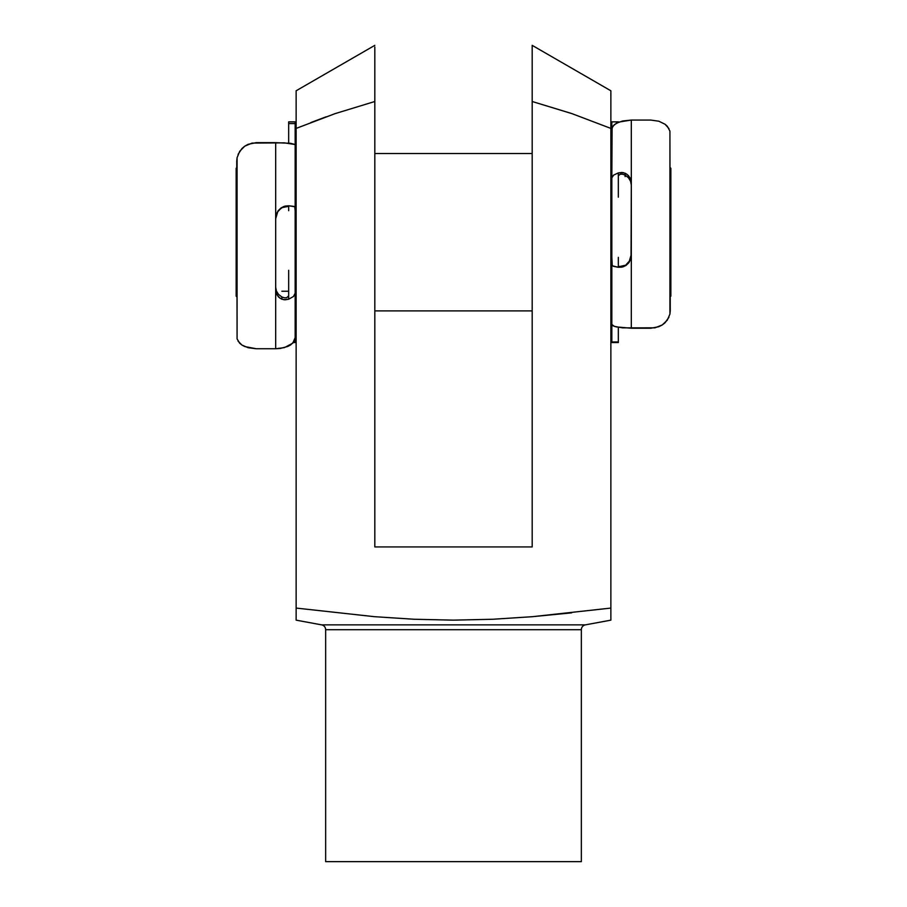 <?xml version="1.0" encoding="UTF-8"?>
<svg xmlns="http://www.w3.org/2000/svg" width="907" height="907" viewBox="0 0 907 907"><rect width="100%" height="100%" fill="white"/><g stroke="black" fill="none" stroke-linecap="round" stroke-linejoin="round"><path stroke-width="1.36" d="M321.622 624.866A4.92 4.92 0 0 1 325.647 629.707L325.647 861.65L581.353 861.65L581.353 629.707A4.92 4.92 0 0 1 585.378 624.866L610.865 620.15L610.865 608.075L532.262 616.703L492.83 619.254L453.421 620.15L414.046 619.243L374.704 616.703L296.135 608.075L296.135 620.15L321.622 624.866L585.378 624.866A4.92 4.92 0 0 0 581.353 629.707L325.647 629.707A4.92 4.92 0 0 0 321.622 624.866L585.378 624.866M570.911 113.284L532.182 101.505L532.182 546.932L374.818 546.932L374.818 47.017M610.865 102.003L610.865 112.593M610.865 97.264L610.865 99.702M610.865 93.738L610.865 97.242L610.865 90.779L610.865 91.539L610.865 90.779L532.182 45.35L532.182 48.808L532.182 45.35L610.865 90.779L610.853 95.258M610.865 90.779L610.853 91.981M532.182 45.758L532.182 50.588M532.182 65.27L532.182 61.132M532.182 48.808L532.182 69.782M532.182 82.605L532.182 78.988M532.182 91.913L532.182 89.77M610.865 618.166L610.865 616.692L610.865 618.166M296.135 612.905L296.135 608.075L374.704 616.703L414.046 619.243L453.421 620.15L492.83 619.254L532.262 616.703L610.865 608.075L610.865 128.409L610.865 608.075M296.135 620.15L296.135 616.238M581.353 861.65L325.647 861.65L325.647 629.707L581.353 629.707L581.353 861.65M335.193 113.59L296.135 128.409L296.135 90.779L296.135 608.075L296.135 113.874M296.135 619.254L296.135 608.075M532.182 57.674L532.182 101.505L571.988 113.647L610.865 128.409L610.865 97.242L610.865 128.409L571.988 113.647L532.182 101.505L532.182 546.932L374.818 546.932L374.818 51.404M532.262 616.703L571.637 612.849M571.988 113.647L610.865 128.409M532.182 73.716L532.182 101.505M296.135 91.539L296.135 90.779L374.818 45.35M296.135 91.494L296.135 90.779M296.135 93.75L296.147 92.695M296.135 97.276L296.147 95.757M296.135 101.867L296.135 100.087M296.135 102.967L296.135 101.958M326.112 116.81L310.874 122.547M374.818 88.863L374.818 91.981M374.818 69.975L374.818 73.694M374.818 79.045L374.818 82.537M374.818 61.517L374.818 65.27M296.135 128.409L335 113.658L374.818 101.505M236.738 167.693L236.149 168.283L236.149 296.135L236.738 296.736L236.149 296.135L236.149 168.283L236.738 167.693M670.262 296.736L670.851 296.135L670.851 168.283L670.262 167.693L670.851 168.283L670.851 296.135L670.262 296.736M625.116 173.226L625.116 176.582M611.84 153.532L610.865 153.532L611.84 153.532L611.84 310.897L610.865 310.897L611.84 310.897M532.182 153.532L374.818 153.532L532.182 153.532M295.16 153.532L296.135 153.532L295.16 153.532L295.16 310.897L296.135 310.897L295.16 310.897M374.818 310.897L532.182 310.897L374.818 310.897M281.884 291.226L288.664 291.226L281.884 291.226M281.884 299.208L281.884 297.632M295.16 287.848L295.16 202.102M611.84 188.497L611.84 262.327M293.312 342.563L295.16 342.563L295.16 270.286L295.16 293.188L293.471 296.487L288.664 299.219L284.968 299.832L281.533 299.061L278.472 296.918L276.408 293.687L275.683 289.9L275.683 218.292L275.966 215.594L278.166 210.73L283.381 206.637L288.664 205.764L295.16 206.796L295.16 144.553L290.705 143.317L275.683 142.66L275.683 218.292L275.683 142.66L256.216 142.66L248.167 144.304L244.765 146.163L239.709 151.288L237.078 157.682L236.738 161.151L237.078 338.889L239.697 343.231L241.92 345.034L248.133 347.721L256.216 348.742L275.683 348.742L275.683 218.292L276.272 214.437L278.12 210.775L281.045 207.918L284.911 206.127L288.664 205.764L288.664 210.696L288.664 205.764L294.73 206.513L295.16 210.696L295.16 121.867L288.664 121.867L288.664 123.579L295.16 123.579L295.16 121.98M238.088 154.36L241.954 148.521L244.765 146.163L252.044 143.091L284.401 142.852L295.16 144.553L295.16 123.579L288.664 123.579L288.664 143.113L288.664 121.98M280.614 208.644L277.701 211.841L280.614 208.644M276.011 215.843L277.701 211.841L275.683 218.746L276.011 215.843M276.42 291.045L275.683 287.236L276.42 291.045L278.517 294.378L276.42 291.045M281.782 296.895L278.517 294.378L281.782 296.895M294.888 294.526L293.471 296.487L288.664 299.219L288.664 270.286L288.664 299.219L283.63 299.695L279.934 298.176L276.805 294.582L275.683 289.9L275.683 348.742L280.274 348.447L287.938 346.395L290.716 344.875L294.14 341.372L295.16 337.642L295.16 293.188M238.065 341.157L241.92 345.034L244.743 346.553L256.216 348.742L275.683 348.742L284.435 347.619L292.757 343.186L295.16 337.642L295.16 342.211M237.09 338.923L237.09 157.637M287.632 206.127L282.179 207.59L288.664 206.331M286.669 297.7L288.664 295.897L286.669 297.7L284.526 297.813L286.669 297.7M282.179 297.088L284.526 297.813L282.179 297.088M668.935 128.579L665.08 124.259L658.867 121.221L650.784 120.064L631.317 120.064L622.565 120.994L616.284 123.307L612.86 126.243L611.84 129.372L611.84 121.867L611.84 197.159L611.84 177.942L613.529 175.176L618.336 172.886L622.032 172.466L625.467 173.384L628.528 175.675L630.592 179.042L631.317 182.953L631.034 257.962L628.834 262.758L623.619 266.669L618.336 267.282L613.529 266.352L611.84 265.218L611.84 324.423L612.871 325.715L616.295 326.917L631.317 328.232L631.317 255.298L631.317 328.232L650.784 328.232L658.833 326.713L662.235 324.967L667.291 320.16L669.922 314.128L670.262 310.829L669.922 131.073L667.303 126.277L665.08 124.259L658.867 121.221L650.784 120.064L631.317 120.064L631.317 255.298L630.728 259.107L628.88 262.713L625.955 265.479L622.089 267.123L618.336 267.282L618.336 257.361L618.336 267.282L612.27 265.796L611.84 257.361L611.84 342.563L618.336 342.563L618.336 341.95L611.84 341.95L611.84 342.529M668.913 317.269L665.046 322.767L662.235 324.967L654.956 327.835L622.599 327.858L614.254 326.339L611.84 324.423L611.84 341.95L618.336 341.95L618.336 327.314L618.336 342.529M626.386 264.345L629.299 261.205L626.386 264.345M630.989 257.248L629.299 261.205L631.317 254.379L630.989 257.248M630.58 181.253L631.317 185.198L630.58 181.253L628.483 177.795L630.58 181.253M625.218 175.187L628.483 177.795L625.218 175.187M618.336 172.886L618.336 197.159L618.336 172.886L623.37 172.659L627.066 174.348L630.195 178.112L631.317 182.953L631.317 120.064L619.062 122.026L614.243 124.724L612.089 127.796L611.84 177.942L613.529 175.176L618.336 172.886M669.922 131.061L669.91 314.196M619.368 266.601L624.821 265.377L620.343 266.658L618.336 266.148M620.331 174.189L618.336 175.675L620.331 174.189L622.474 174.178L620.331 174.189M624.821 174.972L622.474 174.178L624.821 174.972M611.84 121.867L618.336 121.867"/></g></svg>
